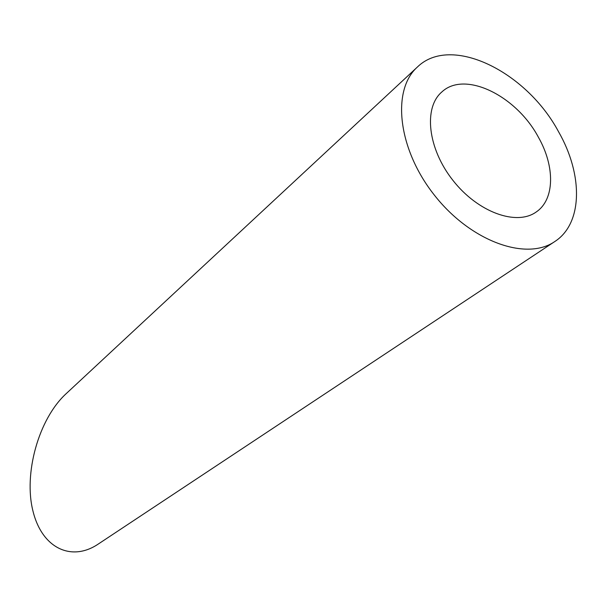 <?xml version="1.0" encoding="UTF-8"?>
<svg xmlns="http://www.w3.org/2000/svg" width="607" height="607" viewBox="0 0 607 607"><rect width="100%" height="100%" fill="white"/><g stroke="black" fill="none" stroke-linecap="round" stroke-linejoin="round"><path stroke-width="0.91" d="M538.401 137.22C516.345 95.694 464.803 70.26 441.843 91.961C423.299 107.705 427.715 148.601 452.951 180.393C477.944 212.367 516.671 226.244 536.315 211.911C554.844 199.377 555.079 166.477 538.401 137.22M558.577 131.772C526.406 71.489 450.94 34.121 417.358 67.058C391.424 90.124 397.775 148.981 434.324 195.059C470.562 241.396 526.292 261.351 554.79 241.54C582.978 223.406 583.137 174.558 558.577 131.772M554.79 241.54L98.235 544.069C71.907 561.854 42.232 548.789 32.99 511.177C23.445 473.847 38.507 418.982 66.193 393.639L417.358 67.058"/></g></svg>
